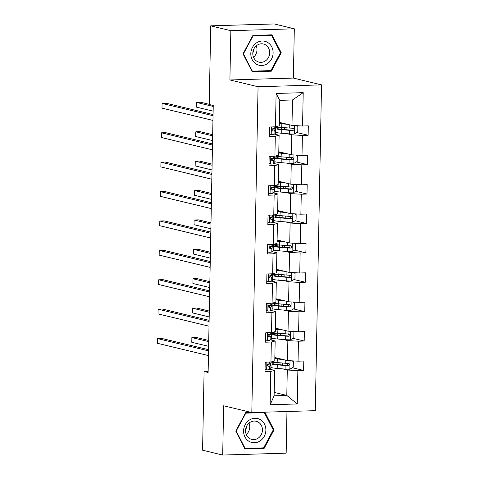 <?xml version="1.0" encoding="UTF-8"?>
<svg xmlns="http://www.w3.org/2000/svg" width="479" height="479" viewBox="0 0 479 479"><rect width="100%" height="100%" fill="white"/><g stroke="black" fill="none" stroke-linecap="round" stroke-linejoin="round"><path stroke-width="0.72" d="M294.316 28.8L230.848 30.692L229.902 79.969L293.37 78.071L294.316 28.8L274.198 23.95L210.73 25.842L209.221 104.518L213.245 105.488L208.12 372.5L204.096 371.53L202.581 450.2L222.699 455.05L286.167 453.158L286.963 411.509M293.37 78.071L321.529 84.861L315.278 410.665L251.81 412.563L258.067 86.753L321.529 84.861M230.848 30.692L210.73 25.842M279.359 122.367L291.986 125.408L292.471 99.973L303.207 92.657L302.566 126.007L308.314 125.839L308.135 135.258L296.872 132.545M291.986 125.408L302.566 126.007M278.796 151.765L291.424 154.807L291.807 134.833L302.387 135.431L308.135 135.258M302.387 135.431L302.004 155.406L307.752 155.232L307.572 164.656L296.309 161.944M278.227 181.158L290.855 184.205L291.238 164.231L301.824 164.83L307.572 164.656M301.824 164.83L301.441 184.804L307.189 184.631L307.003 194.055L295.747 191.337M277.664 210.556L290.292 213.598L290.675 193.624L301.261 194.223L307.003 194.055M301.261 194.223L300.878 214.197L306.62 214.029L306.44 223.448L295.184 220.735M277.101 239.955L289.729 242.997L290.112 223.022L300.692 223.621L306.44 223.448M300.692 223.621L300.309 243.595L306.057 243.422L305.877 252.846L294.615 250.134M276.533 269.348L289.16 272.389L289.55 252.415L300.129 253.014L305.877 252.846M300.129 253.014L299.746 272.988L305.494 272.82L305.315 282.239L294.052 279.526M275.97 298.746L288.598 301.788L288.981 281.814L299.567 282.412L305.315 282.239M299.567 282.412L299.183 302.387L304.931 302.213L304.746 311.637L293.489 308.925M275.407 328.139L288.035 331.181L288.418 311.206L299.004 311.805L304.746 311.637M299.004 311.805L298.621 331.779L304.363 331.612L304.183 341.03L292.926 338.318M274.844 357.538L287.472 360.579L287.855 340.605L298.435 341.204L304.183 341.03M298.435 341.204L298.052 361.178L303.8 361.004L303.62 370.429L292.358 367.716M274.174 392.397L286.801 395.438L287.286 370.004L297.872 370.602L303.62 370.429M297.872 370.602L297.231 403.953L270.132 404.761L270.773 371.411L265.025 371.578L265.204 362.16L270.952 361.986L271.336 342.012L265.588 342.186L265.773 332.761L271.515 332.594L271.898 312.619L266.156 312.787L266.336 303.369L272.078 303.195L272.467 283.221L266.719 283.394L266.899 273.97L272.647 273.796L273.03 253.822L267.282 253.996L267.462 244.577L273.21 244.404L273.593 224.429L267.845 224.603L268.03 215.179L273.772 215.005L274.156 195.031L268.414 195.204L268.593 185.78L274.341 185.613L274.724 165.638L268.976 165.806L269.156 156.388L274.904 156.214L275.287 136.24L269.539 136.413L269.719 126.989L275.467 126.821L276.108 93.465L303.207 92.657M275.06 156.172L275.048 156.795A14.496 1.509 -178.9 0 1 274.904 157.004L274.922 156.208L278.73 155.184L279.113 135.21L274.455 134.09M279.113 135.21L275.287 136.24M287.149 133.713L291.807 134.833M291.424 154.807L302.004 155.406M274.497 185.571L274.485 186.193A14.496 1.509 -178.9 0 1 274.341 186.397L274.353 185.607L278.161 184.583L278.544 164.608L273.892 163.483M278.544 164.608L274.724 165.638M286.58 163.105L291.238 164.231M290.855 184.205L301.441 184.804M273.934 214.963L273.922 215.586A14.496 1.509 -178.9 0 1 273.772 215.795L273.79 215.005L277.598 213.975L277.982 194.001L273.323 192.881M277.982 194.001L274.156 195.031M286.017 192.504L290.675 193.624M290.292 213.598L300.878 214.197M273.21 244.404L277.036 243.374L277.419 223.4L272.761 222.28M277.419 223.4L273.593 224.429M285.454 221.897L290.112 223.022M289.729 242.997L300.309 243.595M272.647 273.796L276.473 272.773L276.856 252.798L272.198 251.673M276.856 252.798L273.03 253.822M284.891 251.295L289.55 252.415M289.16 272.389L299.746 272.988M272.078 303.195L275.904 302.165L276.287 282.191L271.629 281.071M276.287 282.191L272.467 283.221M284.322 280.688L288.981 281.814M288.598 301.788L299.183 302.387M271.515 332.594L275.341 331.564L275.724 311.589L271.066 310.464M275.724 311.589L271.898 312.619M283.76 310.087L288.418 311.206M288.035 331.181L298.621 331.779M271.108 361.944L271.096 362.567A14.496 1.509 -178.9 0 1 270.952 362.777L270.97 361.98L274.778 360.956L275.162 340.982L270.503 339.862M275.162 340.982L271.336 342.012M283.197 339.485L287.855 340.605M287.472 360.579L298.052 361.178M270.132 404.761L274.108 395.816L274.599 370.381L269.94 369.255M274.599 370.381L270.773 371.411M229.902 79.969L258.067 86.753M251.81 412.563L223.645 405.773L222.699 455.05M208.137 371.411L204.096 371.53M292.471 99.973L279.778 100.35L279.293 125.791L275.467 126.821M282.634 368.878L287.286 370.004M274.108 395.816L286.801 395.438L297.231 403.953M276.108 93.465L279.778 100.35M251.463 412.479L245.679 412.647L235.77 431.118L244.979 449.015L264.091 448.446L274 429.98L264.839 412.174M252.223 71.766L271.336 71.197L281.239 52.726L272.036 34.829L252.918 35.398L243.015 53.87L252.223 71.766M273.15 429.771L274 429.98M261.845 447.907L264.091 448.446M269.09 70.658L271.336 71.197M280.395 52.522L281.239 52.726M265.073 368.998L266.779 369.89A5.024 0.521 1.1 0 0 269.533 369.549L270.839 368.614A14.496 1.509 1.1 0 0 270.988 368.411L271.054 364.83A14.496 1.509 1.1 0 0 268.593 363.938M266.779 369.89L265.067 369.291M270.952 362.777L269.641 363.705A5.024 0.521 -178.9 0 1 268.078 363.986C266.875 364.812 266.857 365.561 268.036 366.249A5.024 0.521 1.1 0 0 269.599 365.968L270.91 365.04A14.496 1.509 1.1 0 0 271.054 364.83M267.527 364.244A12.035 1.251 -178.9 0 1 268.593 364.782A12.035 1.251 -178.9 0 1 268.474 364.956L267.282 365.8M208.557 349.712L161.848 338.461L157.561 338.587L208.533 350.868M157.561 338.587L157.471 343.299L208.443 355.58M280.904 358.999L278.67 358.813A12.035 1.251 -178.9 0 1 274.826 358.346M282.814 359.46L277.383 359.005A14.496 1.509 -178.9 0 1 274.82 358.747M291.945 360.831L293.34 361.561L293.232 367.219L289.765 369.201A5.024 0.521 -178.9 0 1 285.083 369.081L277.197 368.429A14.496 1.509 -178.9 0 1 271.006 367.489M275.287 362.393A14.496 1.509 1.1 0 0 270.372 363.429A14.496 1.509 1.1 0 0 277.269 364.848L285.155 365.501A5.024 0.521 1.1 0 0 288.448 365.639C289.915 364.878 289.927 364.124 288.49 363.375A5.024 0.521 -178.9 0 1 285.197 363.244L277.311 362.585A14.496 1.509 -178.9 0 1 271.641 361.801M208.73 340.467L196.156 337.438L191.863 337.563L191.774 342.275L208.616 346.335M277.383 359.005L276.982 364.501M287.927 363.238L287.286 365.357L278.556 364.651A12.035 1.251 -178.9 0 1 272.832 363.477A12.035 1.251 -178.9 0 1 277.018 362.609M208.712 341.623L191.863 337.563M265.641 339.599L267.342 340.491A5.024 0.521 1.1 0 0 270.096 340.15L271.407 339.222A14.496 1.509 1.1 0 0 271.551 339.012L271.617 335.432A14.496 1.509 1.1 0 0 269.156 334.54M267.342 340.491L265.635 339.892M271.677 332.546L271.665 333.174A14.496 1.509 -178.9 0 1 271.515 333.378L270.21 334.312A5.024 0.521 -178.9 0 1 268.641 334.587C267.438 335.414 267.426 336.168 268.599 336.851A5.024 0.521 1.1 0 0 270.162 336.569L271.473 335.641A14.496 1.509 1.1 0 0 271.617 335.432M268.09 334.851A12.035 1.251 -178.9 0 1 269.156 335.384A12.035 1.251 -178.9 0 1 269.036 335.557L267.845 336.402M209.119 320.319L162.411 309.063L158.124 309.195L209.095 321.475M158.124 309.195L158.034 313.901L209.006 326.187M266.204 310.2L267.905 311.099A5.024 0.521 1.1 0 0 270.659 310.757L271.97 309.823A14.496 1.509 1.1 0 0 272.114 309.62L272.186 306.039A14.496 1.509 1.1 0 0 269.719 305.147M267.905 311.099L266.198 310.5M272.24 303.153L272.228 303.776A14.496 1.509 -178.9 0 1 272.084 303.985L270.773 304.913A5.024 0.521 -178.9 0 1 269.204 305.195C268 306.015 267.989 306.77 269.162 307.452A5.024 0.521 1.1 0 0 270.731 307.177L272.036 306.243A14.496 1.509 1.1 0 0 272.186 306.039M268.659 305.452A12.035 1.251 -178.9 0 1 269.719 305.991A12.035 1.251 -178.9 0 1 269.599 306.165L268.408 307.009M209.682 290.921L162.974 279.67L158.687 279.796L209.658 292.076M158.687 279.796L158.597 284.508L209.568 296.788M281.472 329.6L279.233 329.414A12.035 1.251 -178.9 0 1 275.389 328.947M283.376 330.061L277.946 329.612A14.496 1.509 -178.9 0 1 275.383 329.354M292.507 331.438L293.902 332.169L293.795 337.821L290.328 339.809A5.024 0.521 -178.9 0 1 285.652 339.689L277.766 339.03A14.496 1.509 -178.9 0 1 271.569 338.09M275.856 332.995A14.496 1.509 1.1 0 0 270.934 334.031A14.496 1.509 1.1 0 0 277.832 335.45L285.718 336.108A5.024 0.521 1.1 0 0 289.011 336.24C290.478 335.48 290.496 334.725 289.053 333.983A5.024 0.521 -178.9 0 1 285.759 333.845L277.874 333.192A14.496 1.509 -178.9 0 1 272.21 332.408M209.299 311.069L196.719 308.039L192.432 308.171L192.336 312.877L209.185 316.936M277.946 329.612L277.545 335.108M288.49 333.845L287.855 335.965L279.125 335.258A12.035 1.251 -178.9 0 1 273.395 334.079A12.035 1.251 -178.9 0 1 277.581 333.21M209.275 312.224L192.432 308.171M282.035 300.207L279.802 300.022A12.035 1.251 -178.9 0 1 275.958 299.555M283.939 300.662L278.509 300.213A14.496 1.509 -178.9 0 1 275.946 299.956M293.076 302.039L294.465 302.77L294.357 308.422L290.891 310.41A5.024 0.521 -178.9 0 1 286.214 310.29L278.329 309.638A14.496 1.509 -178.9 0 1 272.132 308.698M276.419 303.596A14.496 1.509 1.1 0 0 271.497 304.638A14.496 1.509 1.1 0 0 278.395 306.057L286.286 306.71A5.024 0.521 1.1 0 0 289.573 306.847C291.04 306.087 291.058 305.333 289.615 304.584A5.024 0.521 -178.9 0 1 286.328 304.446L278.443 303.794A14.496 1.509 -178.9 0 1 272.773 303.009M209.862 281.676L197.282 278.646L192.995 278.772L192.905 283.484L209.748 287.544M278.509 300.213L278.107 305.71M289.053 304.446L288.418 306.566L279.688 305.859A12.035 1.251 -178.9 0 1 273.964 304.68A12.035 1.251 -178.9 0 1 278.143 303.818M209.838 282.832L192.995 278.772M246.493 426.472A11.843 10.652 -76.5 0 1 245.553 430.352M248.948 441.285A12.316 11.083 103.5 0 0 264.264 436.345A12.316 11.083 103.5 0 0 260.504 419.736A12.316 11.083 103.5 0 0 245.188 424.675A12.316 11.083 103.5 0 0 248.948 441.285M249.613 438.489A9.329 8.388 103.5 0 0 251.804 439.399A9.329 8.388 103.5 0 0 261.756 433.555A9.329 8.388 103.5 0 0 258.367 422.179A9.329 8.388 103.5 0 0 256.175 421.269A9.329 8.388 103.5 0 0 246.224 427.106A9.329 8.388 103.5 0 0 249.613 438.489M246.278 434.507A9.329 8.388 103.5 0 0 249.026 423.101M245.805 413.167L264.324 412.617L273.246 429.956L263.648 447.853L245.128 448.404L236.207 431.064L245.805 413.167L245.446 413.084M262.743 412.233L264.324 412.617M244.595 448.278L245.128 448.404M235.848 430.974L236.207 431.064M253.732 49.223A11.843 10.652 -76.5 0 1 252.798 53.103M256.187 64.036A12.316 11.083 103.5 0 0 271.503 59.097A12.316 11.083 103.5 0 0 267.743 42.487A12.316 11.083 103.5 0 0 252.427 47.427A12.316 11.083 103.5 0 0 256.187 64.036M256.858 61.24A9.329 8.388 103.5 0 0 259.049 62.15A9.329 8.388 103.5 0 0 269 56.306A9.329 8.388 103.5 0 0 265.611 44.924A9.329 8.388 103.5 0 0 263.42 44.014A9.329 8.388 103.5 0 0 253.469 49.858A9.329 8.388 103.5 0 0 256.858 61.24M253.517 57.258A9.329 8.388 103.5 0 0 256.265 45.852M253.044 35.919L271.563 35.362L280.484 52.708L270.886 70.605L252.367 71.155L243.446 53.816L253.044 35.919L252.69 35.829M269.641 34.901L271.563 35.362M251.84 71.03L252.367 71.155M243.093 53.726L243.446 53.816M266.767 280.808L268.474 281.7A5.024 0.521 1.1 0 0 271.222 281.359L272.533 280.431A14.496 1.509 1.1 0 0 272.683 280.221L272.749 276.64A14.496 1.509 1.1 0 0 270.288 275.748M268.474 281.7L266.761 281.101M272.802 273.754L272.791 274.377A14.496 1.509 -178.9 0 1 272.647 274.587L271.336 275.515A5.024 0.521 -178.9 0 1 269.773 275.796C268.569 276.623 268.551 277.377 269.725 278.06A5.024 0.521 1.1 0 0 271.294 277.778L272.605 276.85A14.496 1.509 1.1 0 0 272.749 276.64M269.222 276.054A12.035 1.251 -178.9 0 1 270.288 276.593A12.035 1.251 -178.9 0 1 270.162 276.766L268.97 277.61M210.245 261.528L163.543 250.272L159.256 250.397L210.227 262.684M159.256 250.397L159.16 255.109L210.137 267.39M282.598 270.809L280.365 270.623A12.035 1.251 -178.9 0 1 276.521 270.156M284.508 271.27L279.071 270.815A14.496 1.509 -178.9 0 1 276.515 270.557M293.639 272.647L295.034 273.377L294.926 279.029L291.454 281.017A5.024 0.521 -178.9 0 1 286.777 280.892L278.892 280.239A14.496 1.509 -178.9 0 1 272.695 279.299M276.982 274.204A14.496 1.509 1.1 0 0 272.06 275.239A14.496 1.509 1.1 0 0 278.964 276.658L286.849 277.311A5.024 0.521 1.1 0 0 290.142 277.449C291.609 276.688 291.621 275.934 290.184 275.185A5.024 0.521 -178.9 0 1 286.891 275.054L279.006 274.395A14.496 1.509 -178.9 0 1 273.335 273.611M210.425 252.277L197.845 249.248L193.558 249.373L193.468 254.086L210.311 258.145M279.071 270.815L278.676 276.317M289.621 275.054L288.981 277.173L280.251 276.467A12.035 1.251 -178.9 0 1 274.527 275.287A12.035 1.251 -178.9 0 1 278.712 274.419M210.401 253.433L193.558 249.373M267.33 251.409L269.036 252.307A5.024 0.521 1.1 0 0 271.791 251.96L273.096 251.032A14.496 1.509 1.1 0 0 273.246 250.822L273.311 247.248A14.496 1.509 1.1 0 0 270.851 246.356M269.036 252.307L267.324 251.703M273.371 244.362L273.359 244.985A14.496 1.509 -178.9 0 1 273.21 245.194L271.898 246.122A5.024 0.521 -178.9 0 1 270.336 246.404C269.132 247.224 269.114 247.978 270.294 248.661A5.024 0.521 1.1 0 0 271.856 248.379L273.168 247.451A14.496 1.509 1.1 0 0 273.311 247.248M269.785 246.661A12.035 1.251 -178.9 0 1 270.851 247.2A12.035 1.251 -178.9 0 1 270.731 247.368L269.539 248.218M210.814 232.129L164.105 220.879L159.818 221.005L210.79 233.285M159.818 221.005L159.729 225.717L210.7 237.997M283.161 241.416L280.928 241.23A12.035 1.251 -178.9 0 1 277.084 240.757M285.071 241.871L279.64 241.422A14.496 1.509 -178.9 0 1 277.078 241.165M294.202 243.248L295.597 243.979L295.489 249.631L292.022 251.619A5.024 0.521 -178.9 0 1 287.346 251.499L279.455 250.84A14.496 1.509 -178.9 0 1 273.264 249.906M277.545 244.805A14.496 1.509 1.1 0 0 272.629 245.841A14.496 1.509 1.1 0 0 279.526 247.266L287.412 247.918A5.024 0.521 1.1 0 0 290.705 248.056C292.172 247.296 292.184 246.541 290.747 245.793A5.024 0.521 -178.9 0 1 287.454 245.655L279.568 245.003A14.496 1.509 -178.9 0 1 273.898 244.218M210.988 222.885L198.414 219.849L194.121 219.981L194.031 224.693L210.88 228.752M279.574 245.003L279.239 246.919M290.184 245.655L289.544 247.775L280.82 247.068A12.035 1.251 -178.9 0 1 275.09 245.889A12.035 1.251 -178.9 0 1 279.275 245.02M210.97 224.04L194.121 219.981M267.899 222.017L269.599 222.909A5.024 0.521 1.1 0 0 272.353 222.567L273.665 221.639A14.496 1.509 1.1 0 0 273.808 221.43L273.88 217.849A14.496 1.509 1.1 0 0 271.413 216.957M269.599 222.909L267.893 222.31M273.772 215.795L272.467 216.724A5.024 0.521 -178.9 0 1 270.898 217.005C269.695 217.831 269.683 218.586 270.857 219.268A5.024 0.521 1.1 0 0 272.419 218.987L273.731 218.059A14.496 1.509 1.1 0 0 273.88 217.849M270.354 217.262A12.035 1.251 -178.9 0 1 271.413 217.801A12.035 1.251 -178.9 0 1 271.294 217.975L270.102 218.819M211.377 202.731L164.668 191.48L160.381 191.606L211.353 203.892M160.381 191.606L160.291 196.318L211.263 208.599M283.73 212.017L281.496 211.832A12.035 1.251 -178.9 0 1 277.646 211.365M285.634 212.478L280.203 212.023A14.496 1.509 -178.9 0 1 277.64 211.766M294.771 213.85L296.16 214.586L296.052 220.238L292.585 222.226A5.024 0.521 -178.9 0 1 287.909 222.1L280.023 221.448A14.496 1.509 -178.9 0 1 273.826 220.508M278.113 215.412A14.496 1.509 1.1 0 0 273.192 216.448A14.496 1.509 1.1 0 0 280.089 217.867L287.975 218.52A5.024 0.521 1.1 0 0 291.268 218.658C292.735 217.897 292.753 217.143 291.31 216.394A5.024 0.521 -178.9 0 1 288.023 216.263L280.131 215.604A14.496 1.509 -178.9 0 1 274.467 214.82M211.556 193.486L198.977 190.456L194.69 190.582L194.6 195.294L211.443 199.354M280.203 212.023L279.802 217.52M290.747 216.263L290.112 218.376L281.383 217.676A12.035 1.251 -178.9 0 1 275.653 216.496A12.035 1.251 -178.9 0 1 279.838 215.628M211.532 194.642L194.69 190.582M268.462 192.618L270.162 193.516A5.024 0.521 1.1 0 0 272.916 193.169L274.228 192.241A14.496 1.509 1.1 0 0 274.371 192.031L274.443 188.451A14.496 1.509 1.1 0 0 271.982 187.564M270.162 193.516L268.456 192.911M274.341 186.397L273.03 187.331A5.024 0.521 -178.9 0 1 271.461 187.612C270.258 188.433 270.246 189.187 271.419 189.87A5.024 0.521 1.1 0 0 272.988 189.588L274.293 188.66A14.496 1.509 1.1 0 0 274.443 188.451M270.916 187.87A12.035 1.251 -178.9 0 1 271.976 188.403A12.035 1.251 -178.9 0 1 271.856 188.576L270.665 189.427M211.94 173.338L165.237 162.082L160.944 162.213L211.922 174.494M160.944 162.213L160.854 166.926L211.826 179.206M284.292 182.619L282.059 182.433A12.035 1.251 -178.9 0 1 278.215 181.966M286.197 183.08L280.766 182.631A14.496 1.509 -178.9 0 1 278.203 182.373M295.333 184.457L296.723 185.187L296.615 190.84L293.148 192.827A5.024 0.521 -178.9 0 1 288.472 192.708L280.586 192.049A14.496 1.509 -178.9 0 1 274.389 191.115M278.676 186.014A14.496 1.509 1.1 0 0 273.754 187.049A14.496 1.509 1.1 0 0 280.658 188.469L288.544 189.127A5.024 0.521 1.1 0 0 291.831 189.259C293.298 188.498 293.316 187.75 291.879 187.002A5.024 0.521 -178.9 0 1 288.586 186.864L280.7 186.211A14.496 1.509 -178.9 0 1 275.03 185.427M212.119 164.093L199.539 161.058L195.252 161.189L195.163 165.902L212.005 169.955M280.766 182.631L280.365 188.127M291.316 186.864L290.675 188.983L281.945 188.277A12.035 1.251 -178.9 0 1 276.221 187.097A12.035 1.251 -178.9 0 1 280.401 186.229M212.095 165.249L195.252 161.189M269.024 163.225L270.731 164.117A5.024 0.521 1.1 0 0 273.479 163.776L274.79 162.842A14.496 1.509 1.1 0 0 274.94 162.638L275.006 159.058A14.496 1.509 1.1 0 0 272.545 158.166M270.731 164.117L269.018 163.519M274.904 157.004L273.593 157.932A5.024 0.521 -178.9 0 1 272.03 158.214C270.827 159.04 270.809 159.788 271.982 160.477A5.024 0.521 1.1 0 0 273.551 160.196L274.862 159.268A14.496 1.509 1.1 0 0 275.006 159.058M271.479 158.471A12.035 1.251 -178.9 0 1 272.545 159.01A12.035 1.251 -178.9 0 1 272.419 159.184L271.228 160.028M212.502 143.94L165.8 132.689L161.513 132.815L212.484 145.095M161.513 132.815L161.423 137.527L212.395 149.807M284.855 153.226L282.622 153.041A12.035 1.251 -178.9 0 1 278.778 152.573M286.765 153.687L281.335 153.232A14.496 1.509 -178.9 0 1 278.772 152.975M295.896 155.058L297.291 155.789L297.184 161.447L293.717 163.429A5.024 0.521 -178.9 0 1 289.035 163.309L281.149 162.656A14.496 1.509 -178.9 0 1 274.958 161.716M279.239 156.621A14.496 1.509 1.1 0 0 274.323 157.657A14.496 1.509 1.1 0 0 281.221 159.076L289.106 159.729A5.024 0.521 1.1 0 0 292.4 159.866C293.867 159.106 293.878 158.351 292.441 157.603A5.024 0.521 -178.9 0 1 289.148 157.471L281.263 156.813A14.496 1.509 -178.9 0 1 275.593 156.028M212.682 134.695L200.102 131.665L195.815 131.791L195.725 136.503L212.568 140.563M281.335 153.232L280.933 158.729M291.879 157.471L291.238 159.585L282.508 158.878A12.035 1.251 -178.9 0 1 276.784 157.705A12.035 1.251 -178.9 0 1 280.969 156.837M212.658 135.85L195.815 131.791M269.587 133.827L271.294 134.719A5.024 0.521 1.1 0 0 274.048 134.377L275.359 133.449A14.496 1.509 1.1 0 0 275.503 133.24L275.569 129.659A14.496 1.509 1.1 0 0 273.108 128.767M271.294 134.719L269.587 134.12M275.629 126.773L275.617 127.402A14.496 1.509 -178.9 0 1 275.467 127.606L274.156 128.54A5.024 0.521 -178.9 0 1 272.593 128.815C271.389 129.641 271.371 130.396 272.551 131.078A5.024 0.521 1.1 0 0 274.114 130.797L275.425 129.869A14.496 1.509 1.1 0 0 275.569 129.659M272.042 129.079A12.035 1.251 -178.9 0 1 273.108 129.611A12.035 1.251 -178.9 0 1 272.988 129.785L271.797 130.629M213.071 114.547L166.363 103.29L162.076 103.422L213.047 115.702M162.076 103.422L161.986 108.128L212.957 120.415M285.418 123.827L283.185 123.642A12.035 1.251 -178.9 0 1 279.341 123.175M287.328 124.289L281.897 123.839A14.496 1.509 -178.9 0 1 279.335 123.582M296.459 125.666L297.854 126.396L297.746 132.048L294.28 134.036A5.024 0.521 -178.9 0 1 289.603 133.916L281.718 133.258A14.496 1.509 -178.9 0 1 275.521 132.318M279.802 127.222A14.496 1.509 1.1 0 0 274.886 128.258A14.496 1.509 1.1 0 0 281.784 129.677L289.669 130.336A5.024 0.521 1.1 0 0 292.962 130.468C294.429 129.707 294.441 128.953 293.004 128.21A5.024 0.521 -178.9 0 1 289.711 128.073L281.826 127.42A14.496 1.509 -178.9 0 1 276.155 126.636M209.221 104.326L200.671 102.267L196.378 102.398L196.288 107.104L213.137 111.164M281.897 123.839L281.496 129.336M292.441 128.073L291.801 130.192L283.077 129.486A12.035 1.251 -178.9 0 1 277.347 128.306A12.035 1.251 -178.9 0 1 281.532 127.438M213.227 106.452L196.378 102.398M266.845 362.112L266.695 369.848M270.91 365.04L270.839 368.614M269.599 365.968L269.533 369.549M269.677 362.028L269.641 363.705M289.849 369.153L290.011 360.723M277.101 358.082L277.096 358.663M280.041 362.813L280.005 364.77M277.197 368.429L277.269 364.848M285.197 363.244L285.256 360.046M285.083 369.081L285.155 365.501M287.286 365.357L288.448 365.639M267.408 332.713L267.258 340.449M271.473 335.641L271.407 339.222M271.533 332.588L271.515 333.378M270.162 336.569L270.096 340.15M270.24 332.63L270.21 334.312M267.971 303.321L267.821 311.051M272.036 306.243L271.97 309.823M272.096 303.189L272.084 303.985M270.731 307.177L270.659 310.757M270.803 303.231L270.773 304.913M290.412 339.761L290.573 331.324M277.67 328.684L277.658 329.265M280.61 333.414L280.568 335.378M277.766 339.03L277.832 335.45M285.759 333.845L285.825 330.648M285.652 339.689L285.718 336.108M287.855 335.965L289.011 336.24M290.981 310.362L291.142 301.932M278.233 299.291L278.221 299.872M281.173 304.021L281.137 305.979M278.329 309.638L278.395 306.057M286.328 304.446L286.388 301.255M286.214 310.29L286.286 306.71M288.418 306.566L289.573 306.847M268.533 273.922L268.39 281.658M272.605 276.85L272.533 280.431M272.659 273.796L272.647 274.587M271.294 277.778L271.222 281.359M271.365 273.838L271.336 275.515M291.543 280.963L291.705 272.533M278.796 269.893L278.784 270.473M281.736 274.623L281.7 276.587M278.892 280.239L278.964 276.658M286.891 275.054L286.951 271.856M286.777 280.892L286.849 277.311M288.981 277.173L290.142 277.449M269.102 244.524L268.953 252.259M273.168 247.451L273.096 251.032M273.228 244.398L273.21 245.194M271.856 248.379L271.791 251.96M271.934 244.44L271.898 246.122M292.106 251.571L292.268 243.14M279.568 245.003L279.64 241.422M279.359 240.5L279.353 241.075M282.299 245.23L282.263 247.188M279.455 250.84L279.526 247.266M287.454 245.655L287.52 242.464M287.346 251.499L287.412 247.918M289.544 247.775L290.705 248.056M269.665 215.131L269.515 222.867M273.731 218.059L273.665 221.639M272.419 218.987L272.353 222.567M272.497 215.047L272.467 216.724M292.675 222.172L292.837 213.742M279.928 211.101L279.916 211.682M282.867 215.831L282.826 217.795M280.023 221.448L280.089 217.867M288.023 216.263L288.083 213.065M287.909 222.1L287.975 218.52M290.112 218.376L291.268 218.658M270.228 185.732L270.078 193.468M274.293 188.66L274.228 192.241M272.988 189.588L272.916 193.169M273.06 185.648L273.03 187.331M293.238 192.78L293.399 184.349M280.49 181.703L280.478 182.283M283.43 186.439L283.394 188.397M280.586 192.049L280.658 188.469M288.586 186.864L288.645 183.673M288.472 192.708L288.544 189.127M290.675 188.983L291.831 189.259M270.791 156.34L270.647 164.075M274.862 159.268L274.79 162.842M273.551 160.196L273.479 163.776M273.629 156.256L273.593 157.932M293.801 163.381L293.962 154.951M281.053 152.31L281.041 152.891M283.993 157.04L283.957 158.998M281.149 162.656L281.221 159.076M289.148 157.471L289.208 154.274M289.035 163.309L289.106 159.729M291.238 159.585L292.4 159.866M271.359 126.941L271.21 134.677M275.425 129.869L275.359 133.449M275.485 126.815L275.467 127.606M274.114 130.797L274.048 134.377M274.192 126.857L274.156 128.54M294.363 133.988L294.525 125.552M281.622 122.911L281.61 123.492M284.556 127.642L284.52 129.605M281.718 133.258L281.784 129.677M289.711 128.073L289.777 124.875M289.603 133.916L289.669 130.336M291.801 130.192L292.962 130.468M282.394 364.974L282.436 363.01M270.372 363.429L270.354 364.345M282.963 335.575L282.999 333.618M270.934 334.031L270.916 334.953M283.526 306.183L283.562 304.219M271.497 304.638L271.479 305.554M284.089 276.784L284.131 274.82M272.06 275.239L272.042 276.161M284.658 247.386L284.694 245.428M272.629 245.841L272.611 246.763M285.221 217.993L285.256 216.029M273.192 216.448L273.174 217.37M285.783 188.594L285.819 186.636M273.754 187.049L273.737 187.972M286.346 159.202L286.388 157.238M274.323 157.657L274.305 158.579M286.915 129.803L286.951 127.845M274.886 128.258L274.868 129.18"/></g></svg>
